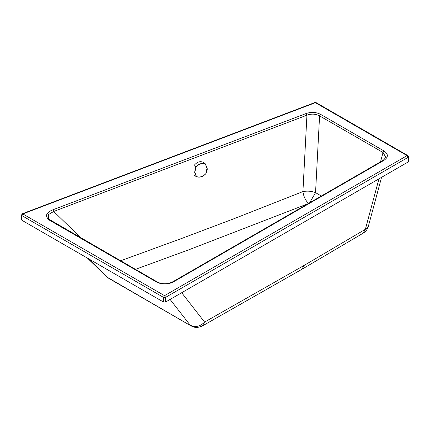 <?xml version="1.0" encoding="UTF-8"?>
<svg xmlns="http://www.w3.org/2000/svg" width="430" height="430" viewBox="0 0 430 430"><rect width="100%" height="100%" fill="white"/><g stroke="black" fill="none" stroke-linecap="round" stroke-linejoin="round"><path stroke-width="0.64" d="M49.746 219.902L48.665 219.064L48.31 214.651L53.712 211.463L52.938 209.781L306.155 113.509L306.934 115.186C311.444 113.595 315.658 113.826 319.576 115.869L320.565 114.337L384.028 150.973L383.039 152.51L385.877 157.428L383.27 160.261L383.985 160.331L174 281.564C168.721 284.515 163.137 284.8 157.24 282.424L49.16 220.02C44.741 216.021 45.999 212.608 52.938 209.781M380.518 161.852L383.039 152.51L319.576 115.869L315.55 192.64C311.626 191.124 307.418 190.775 302.924 191.587L234.753 218.418L183.696 237.709L120.604 260.79M378.97 178.826L365.36 229.303L368.327 226.422C367.591 229.19 365.892 231.431 363.226 233.141L365.36 229.303L304.112 265.418L204.594 322.081L202.245 326.037L301.925 269.282L304.112 265.418M163.529 302.048L163.529 297.393L164.534 295.652L22.419 213.721L21.5 215.054L21.5 219.703L21.919 220.289L163.529 302.048L165.545 302.048L408.081 162.019L408.5 161.438L408.5 156.783L408.081 157.364L407.076 155.622L407.79 155.552L408.5 156.783M170.092 299.42L190.2 325.182C195.295 327.622 200.095 326.59 204.594 322.081L181.68 292.728M165.545 302.048L165.545 297.393L163.529 297.393L21.919 215.634L22.924 213.893L315.4 102.695L314.894 102.523L316.109 102.619L315.4 102.695L407.076 155.622L164.534 295.652L165.545 297.393L408.081 157.364L408.081 162.019M88.327 258.629L107.919 277.635L191.178 325.988L108.86 278.414L106.683 276.769L108.86 278.414M383.27 160.261L173.285 281.494L174 281.564M157.24 282.424L157.955 282.354L48.665 219.064M135.45 269.363L189.082 249.69L307.907 203.772M321.35 196.01L315.55 192.64L309.664 202.756M49.16 220.02L49.875 219.95M308.552 203.514C305.515 200.504 303.639 196.526 302.924 191.587L306.934 115.186L53.712 211.463L80.974 237.908M205.282 164.018C202.089 163.008 198.977 163.991 195.946 166.969L194.005 165.55C197.069 161.809 200.289 160.788 203.664 162.497L205.282 163.798C202.052 162.771 198.864 163.776 195.731 166.819L194.639 172.242L196.3 176.66L194.586 175.499L196.295 176.655C199.74 177.821 202.939 176.821 205.884 173.661C207.158 170.565 207.556 168.786 207.083 168.329L205.282 163.798L206.997 168.409L205.836 173.634C202.885 176.671 199.773 177.654 196.505 176.585L196.3 176.66C199.681 177.794 202.863 176.784 205.852 173.634L206.997 168.409M195.946 166.969L194.854 172.247L196.505 176.585M21.5 215.054L21.919 215.634L21.919 220.289M306.155 113.509C311.304 111.811 316.104 112.09 320.565 114.337M384.028 150.973C388.483 154.101 388.467 157.219 383.985 160.331M203.664 162.497L205.282 163.798M381.566 177.327L368.327 226.422M363.226 233.141L301.925 269.282M22.419 213.721L314.894 102.523M316.109 102.619L407.79 155.552M173.285 281.494C168.361 284.187 163.25 284.472 157.955 282.354M191.178 325.988L194.505 327.246C196.107 326.988 194.591 328.74 202.245 326.037M106.683 276.769L87.489 258.145M207.083 168.329L205.524 163.975"/></g></svg>
